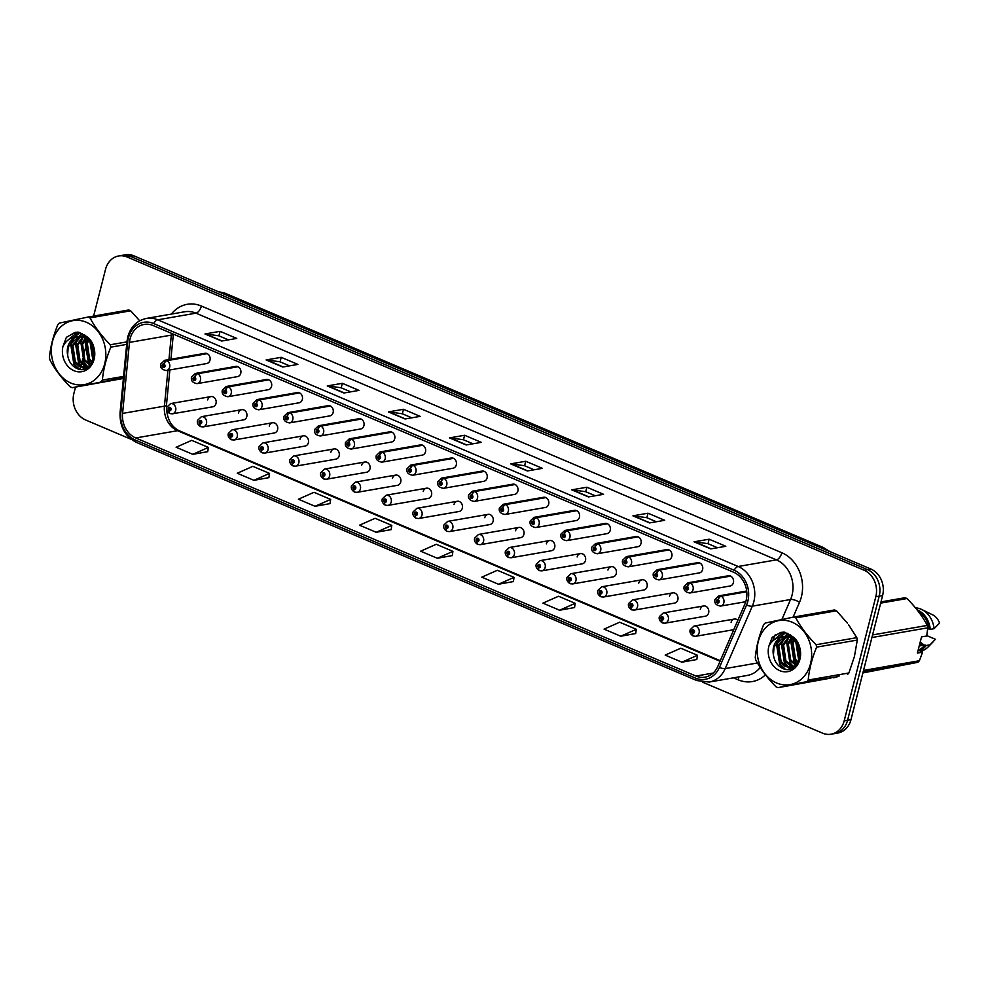 <?xml version="1.0" encoding="UTF-8"?>
<svg xmlns="http://www.w3.org/2000/svg" width="989" height="989" viewBox="0 0 989 989"><rect width="100%" height="100%" fill="white"/><g stroke="black" fill="none" stroke-linecap="round" stroke-linejoin="round"><path stroke-width="1.48" d="M241.749 409.681L201.41 416.69A5.192 4.315 80.1 0 1 206.466 423.564A5.192 4.315 80.1 0 1 203.178 426.902L243.517 419.892A5.192 4.315 -99.9 0 0 246.805 416.554A5.192 4.315 -99.9 0 0 241.749 409.681A5.192 4.315 -99.9 0 0 238.46 413.019M272.531 422.76L232.192 429.77A5.192 4.315 80.1 0 1 237.249 436.656A5.192 4.315 80.1 0 1 233.973 439.994L274.312 432.984A5.192 4.315 -99.9 0 0 277.588 429.646A5.192 4.315 -99.9 0 0 272.531 422.76A5.192 4.315 -99.9 0 0 269.255 426.098M303.326 435.852L262.987 442.862A5.192 4.315 80.1 0 1 268.044 449.735A5.192 4.315 80.1 0 1 264.755 453.073L305.107 446.064A5.192 4.315 -99.9 0 0 308.383 442.726A5.192 4.315 -99.9 0 0 303.326 435.852A5.192 4.315 -99.9 0 0 300.05 439.19M334.109 448.932L293.77 455.941A5.192 4.315 80.1 0 1 298.826 462.827A5.192 4.315 80.1 0 1 295.55 466.165L335.889 459.156A5.192 4.315 -99.9 0 0 339.165 455.818A5.192 4.315 -99.9 0 0 334.109 448.932A5.192 4.315 -99.9 0 0 330.833 452.27M364.904 462.024L324.565 469.033A5.192 4.315 80.1 0 1 329.621 475.907A5.192 4.315 80.1 0 1 326.333 479.245L366.684 472.235A5.192 4.315 -99.9 0 0 369.96 468.897A5.192 4.315 -99.9 0 0 364.904 462.024A5.192 4.315 -99.9 0 0 361.628 465.362M395.699 475.103L355.348 482.113A5.192 4.315 80.1 0 1 360.404 488.999A5.192 4.315 80.1 0 1 357.128 492.337L397.467 485.327A5.192 4.315 -99.9 0 0 400.755 481.989A5.192 4.315 -99.9 0 0 395.699 475.103A5.192 4.315 -99.9 0 0 392.41 478.441M426.482 488.195L386.143 495.205A5.192 4.315 80.1 0 1 391.199 502.078A5.192 4.315 80.1 0 1 387.911 505.416L428.262 498.407A5.192 4.315 -99.9 0 0 431.538 495.069A5.192 4.315 -99.9 0 0 426.482 488.195A5.192 4.315 -99.9 0 0 423.205 491.533M457.277 501.275L416.925 508.284A5.192 4.315 80.1 0 1 421.982 515.17A5.192 4.315 80.1 0 1 418.706 518.508L459.044 511.498A5.192 4.315 -99.9 0 0 462.333 508.161A5.192 4.315 -99.9 0 0 457.277 501.275A5.192 4.315 -99.9 0 0 453.988 504.613M488.059 514.367L447.72 521.376A5.192 4.315 80.1 0 1 452.777 528.25A5.192 4.315 80.1 0 1 449.501 531.587L489.839 524.578A5.192 4.315 -99.9 0 0 493.115 521.24A5.192 4.315 -99.9 0 0 488.059 514.367A5.192 4.315 -99.9 0 0 484.783 517.704M518.854 527.446L478.503 534.456A5.192 4.315 80.1 0 1 483.559 541.342A5.192 4.315 80.1 0 1 480.283 544.679L520.622 537.67A5.192 4.315 -99.9 0 0 523.91 534.332A5.192 4.315 -99.9 0 0 518.854 527.446A5.192 4.315 -99.9 0 0 515.566 530.784M549.637 540.538L509.298 547.535A5.192 4.315 80.1 0 1 514.354 554.421A5.192 4.315 80.1 0 1 511.078 557.759L551.417 550.749A5.192 4.315 -99.9 0 0 554.693 547.412A5.192 4.315 -99.9 0 0 549.637 540.538A5.192 4.315 -99.9 0 0 546.361 543.876M580.432 553.617L540.093 560.627A5.192 4.315 80.1 0 1 545.137 567.513A5.192 4.315 80.1 0 1 541.861 570.851L582.2 563.841A5.192 4.315 -99.9 0 0 585.488 560.503A5.192 4.315 -99.9 0 0 580.432 553.617A5.192 4.315 -99.9 0 0 577.143 556.955M611.214 566.697L570.876 573.707A5.192 4.315 80.1 0 1 575.932 580.592A5.192 4.315 80.1 0 1 572.656 583.93L612.995 576.921A5.192 4.315 -99.9 0 0 616.271 573.583A5.192 4.315 -99.9 0 0 611.214 566.697A5.192 4.315 -99.9 0 0 607.938 570.047M642.009 579.789L601.671 586.798A5.192 4.315 80.1 0 1 606.727 593.684A5.192 4.315 80.1 0 1 603.438 597.022L643.777 590.013A5.192 4.315 -99.9 0 0 647.066 586.675A5.192 4.315 -99.9 0 0 642.009 579.789A5.192 4.315 -99.9 0 0 638.733 583.127M672.792 592.868L632.453 599.878A5.192 4.315 80.1 0 1 637.509 606.764A5.192 4.315 80.1 0 1 634.233 610.102L674.572 603.092A5.192 4.315 -99.9 0 0 677.848 599.754A5.192 4.315 -99.9 0 0 672.792 592.868A5.192 4.315 -99.9 0 0 669.516 596.206M703.587 605.96L663.248 612.97A5.192 4.315 80.1 0 1 668.304 619.843A5.192 4.315 80.1 0 1 665.016 623.181L705.367 616.184A5.192 4.315 -99.9 0 0 708.643 612.846A5.192 4.315 -99.9 0 0 703.587 605.96A5.192 4.315 -99.9 0 0 700.311 609.298M210.954 396.589L170.615 403.599A5.192 4.315 80.1 0 1 175.671 410.484A5.192 4.315 80.1 0 1 172.395 413.822L212.734 406.813A5.192 4.315 -99.9 0 0 216.01 403.475A5.192 4.315 -99.9 0 0 210.954 396.589A5.192 4.315 -99.9 0 0 207.678 399.927M194.845 377.266A3.462 1.644 -64.3 0 1 197.676 373.755A5.192 4.315 80.1 0 1 200.433 380.295A5.192 4.315 80.1 0 1 197.145 383.633L237.484 376.624A5.192 4.315 -99.9 0 0 240.772 373.286A5.192 4.315 -99.9 0 0 235.716 366.412L195.377 373.422A5.192 4.315 80.1 0 1 197.318 373.607A3.462 1.718 110.3 0 0 194.722 377.217A1.731 1.434 -99.9 0 0 193.968 380.468A1.731 1.434 -99.9 0 0 194.845 377.266L194.487 379.529L193.819 378.614L194.722 377.217M225.64 390.346A3.462 1.644 -64.3 0 1 228.471 386.847A5.192 4.315 80.1 0 1 231.216 393.387A5.192 4.315 80.1 0 1 227.94 396.725L268.279 389.715A5.192 4.315 -99.9 0 0 271.555 386.378A5.192 4.315 -99.9 0 0 266.498 379.492L226.16 386.501A5.192 4.315 80.1 0 1 228.1 386.687A3.462 1.718 110.3 0 0 225.517 390.296A1.731 1.434 -99.9 0 0 224.75 393.56A1.731 1.434 -99.9 0 0 225.64 390.346L225.282 392.621L224.602 391.706L225.517 390.296M256.423 403.438A3.462 1.644 -64.3 0 1 259.254 399.927A5.192 4.315 80.1 0 1 262.011 406.467A5.192 4.315 80.1 0 1 258.722 409.805L299.074 402.795A5.192 4.315 -99.9 0 0 302.35 399.457A5.192 4.315 -99.9 0 0 297.293 392.584L256.955 399.593A5.192 4.315 80.1 0 1 258.895 399.779A3.462 1.718 110.3 0 0 256.299 403.388A1.731 1.434 -99.9 0 0 255.545 406.64A1.731 1.434 -99.9 0 0 256.423 403.438L256.077 405.7L255.397 404.785L256.299 403.388M287.218 416.517A3.462 1.644 -64.3 0 1 290.049 413.019A5.192 4.315 80.1 0 1 292.793 419.559A5.192 4.315 80.1 0 1 289.517 422.896L329.856 415.887A5.192 4.315 -99.9 0 0 333.132 412.549A5.192 4.315 -99.9 0 0 328.076 405.663L287.737 412.673A5.192 4.315 80.1 0 1 289.678 412.858A3.462 1.718 110.3 0 0 287.094 416.468A1.731 1.434 -99.9 0 0 286.328 419.732A1.731 1.434 -99.9 0 0 287.218 416.517L286.859 418.792L286.192 417.877L287.094 416.468M318.001 429.609A3.462 1.644 -64.3 0 1 320.832 426.098A5.192 4.315 80.1 0 1 323.588 432.638A5.192 4.315 80.1 0 1 320.3 435.976L360.651 428.966A5.192 4.315 -99.9 0 0 363.927 425.629A5.192 4.315 -99.9 0 0 358.871 418.755L318.532 425.752A5.192 4.315 80.1 0 1 320.473 425.95A3.462 1.718 110.3 0 0 317.877 429.56A1.731 1.434 -99.9 0 0 317.123 432.811A1.731 1.434 -99.9 0 0 318.001 429.609L317.654 431.872L316.974 430.957L317.877 429.56M348.796 442.689A3.462 1.644 -64.3 0 1 351.627 439.19A5.192 4.315 80.1 0 1 354.371 445.73A5.192 4.315 80.1 0 1 351.095 449.068L391.434 442.058A5.192 4.315 -99.9 0 0 394.722 438.72A5.192 4.315 -99.9 0 0 389.666 431.834L349.315 438.844A5.192 4.315 80.1 0 1 351.256 439.029A3.462 1.718 110.3 0 0 348.672 442.639A1.731 1.434 -99.9 0 0 347.905 445.903A1.731 1.434 -99.9 0 0 348.796 442.689L348.437 444.963L347.769 444.049L348.672 442.639M379.578 455.781A3.462 1.644 -64.3 0 1 382.409 452.27A5.192 4.315 80.1 0 1 385.166 458.809A5.192 4.315 80.1 0 1 381.878 462.147L422.229 455.138A5.192 4.315 -99.9 0 0 425.505 451.8A5.192 4.315 -99.9 0 0 420.449 444.914L380.11 451.924A5.192 4.315 80.1 0 1 382.051 452.121A3.462 1.718 110.3 0 0 379.467 455.731A1.731 1.434 -99.9 0 0 378.7 458.983A1.731 1.434 -99.9 0 0 379.578 455.781L379.232 458.043L378.552 457.128L379.467 455.731M410.373 468.86A3.462 1.644 -64.3 0 1 413.204 465.362A5.192 4.315 80.1 0 1 415.949 471.901A5.192 4.315 80.1 0 1 412.673 475.239L453.011 468.23A5.192 4.315 -99.9 0 0 456.3 464.892A5.192 4.315 -99.9 0 0 451.244 458.006L410.892 465.015A5.192 4.315 80.1 0 1 412.833 465.201A3.462 1.718 110.3 0 0 410.25 468.811A1.731 1.434 -99.9 0 0 409.483 472.062A1.731 1.434 -99.9 0 0 410.373 468.86L410.015 471.135L409.347 470.22L410.25 468.811M441.156 481.952A3.462 1.644 -64.3 0 1 443.987 478.441A5.192 4.315 80.1 0 1 446.744 484.981A5.192 4.315 80.1 0 1 443.468 488.319L483.806 481.309A5.192 4.315 -99.9 0 0 487.083 477.971A5.192 4.315 -99.9 0 0 482.026 471.085L441.687 478.095A5.192 4.315 80.1 0 1 443.628 478.293A3.462 1.718 110.3 0 0 441.045 481.89A1.731 1.434 -99.9 0 0 440.278 485.154A1.731 1.434 -99.9 0 0 441.156 481.952L440.81 484.214L440.13 483.3L441.045 481.89M471.951 495.032A3.462 1.644 -64.3 0 1 474.782 491.533A5.192 4.315 80.1 0 1 477.526 498.06A5.192 4.315 80.1 0 1 474.25 501.411L514.589 494.401A5.192 4.315 -99.9 0 0 517.877 491.063A5.192 4.315 -99.9 0 0 512.821 484.177L472.47 491.187A5.192 4.315 80.1 0 1 474.411 491.372A3.462 1.718 110.3 0 0 471.827 494.982A1.731 1.434 -99.9 0 0 471.061 498.233A1.731 1.434 -99.9 0 0 471.951 495.032L471.592 497.306L470.925 496.391L471.827 494.982M502.733 508.123A3.462 1.644 -64.3 0 1 505.564 504.613A5.192 4.315 80.1 0 1 508.321 511.152A5.192 4.315 80.1 0 1 505.045 514.49L545.384 507.481A5.192 4.315 -99.9 0 0 548.66 504.143A5.192 4.315 -99.9 0 0 543.604 497.257L503.265 504.266A5.192 4.315 80.1 0 1 505.206 504.452A3.462 1.718 110.3 0 0 502.622 508.062A1.731 1.434 -99.9 0 0 501.856 511.325A1.731 1.434 -99.9 0 0 502.733 508.123L502.387 510.386L501.707 509.471L502.622 508.062M533.528 521.203A3.462 1.644 -64.3 0 1 536.359 517.692A5.192 4.315 80.1 0 1 539.104 524.232A5.192 4.315 80.1 0 1 535.828 527.57L576.167 520.573A5.192 4.315 -99.9 0 0 579.455 517.235A5.192 4.315 -99.9 0 0 574.399 510.349L534.06 517.358A5.192 4.315 80.1 0 1 536.001 517.544A3.462 1.718 110.3 0 0 533.405 521.154A1.731 1.434 -99.9 0 0 532.651 524.405A1.731 1.434 -99.9 0 0 533.528 521.203L533.17 523.478L532.502 522.563L533.405 521.154M564.323 534.295A3.462 1.644 -64.3 0 1 567.142 530.784A5.192 4.315 80.1 0 1 569.899 537.324A5.192 4.315 80.1 0 1 566.623 540.662L606.962 533.652A5.192 4.315 -99.9 0 0 610.238 530.314A5.192 4.315 -99.9 0 0 605.181 523.428L564.843 530.438A5.192 4.315 80.1 0 1 566.784 530.623A3.462 1.718 110.3 0 0 564.2 534.233A1.731 1.434 -99.9 0 0 563.433 537.497A1.731 1.434 -99.9 0 0 564.323 534.295L563.965 536.557L563.285 535.642L564.2 534.233M595.106 547.374A3.462 1.644 -64.3 0 1 597.937 543.863A5.192 4.315 80.1 0 1 600.694 550.403A5.192 4.315 80.1 0 1 597.405 553.741L637.757 546.732A5.192 4.315 -99.9 0 0 641.033 543.394A5.192 4.315 -99.9 0 0 635.976 536.52L595.638 543.53A5.192 4.315 80.1 0 1 597.579 543.715A3.462 1.718 110.3 0 0 594.982 547.325A1.731 1.434 -99.9 0 0 594.228 550.576A1.731 1.434 -99.9 0 0 595.106 547.374L594.748 549.649L594.08 548.722L594.982 547.325M625.901 560.454A3.462 1.644 -64.3 0 1 628.732 556.955A5.192 4.315 80.1 0 1 631.477 563.495A5.192 4.315 80.1 0 1 628.2 566.833L668.539 559.823A5.192 4.315 -99.9 0 0 671.815 556.486A5.192 4.315 -99.9 0 0 666.759 549.6L626.42 556.609A5.192 4.315 80.1 0 1 628.361 556.795A3.462 1.718 110.3 0 0 625.777 560.404A1.731 1.434 -99.9 0 0 625.011 563.668A1.731 1.434 -99.9 0 0 625.901 560.454L625.543 562.729L624.875 561.814L625.777 560.404M656.684 573.546A3.462 1.644 -64.3 0 1 659.515 570.035A5.192 4.315 80.1 0 1 662.271 576.575A5.192 4.315 80.1 0 1 658.983 579.913L699.334 572.903A5.192 4.315 -99.9 0 0 702.61 569.565A5.192 4.315 -99.9 0 0 697.554 562.692L657.215 569.701A5.192 4.315 80.1 0 1 659.156 569.887A3.462 1.718 110.3 0 0 656.56 573.496A1.731 1.434 -99.9 0 0 655.806 576.748A1.731 1.434 -99.9 0 0 656.684 573.546L656.337 575.821L655.658 574.893L656.56 573.496M687.479 586.625A3.462 1.644 -64.3 0 1 690.31 583.127A5.192 4.315 80.1 0 1 693.054 589.667A5.192 4.315 80.1 0 1 689.778 593.004L730.117 585.995A5.192 4.315 -99.9 0 0 733.393 582.657A5.192 4.315 -99.9 0 0 728.349 575.771L687.998 582.781A5.192 4.315 80.1 0 1 689.939 582.966A3.462 1.718 110.3 0 0 687.355 586.576A1.731 1.434 -99.9 0 0 686.589 589.84A1.731 1.434 -99.9 0 0 687.479 586.625L687.12 588.9L686.453 587.985L687.355 586.576M164.063 364.175A3.462 1.644 -64.3 0 1 166.881 360.676A5.192 4.315 80.1 0 1 169.638 367.216A5.192 4.315 80.1 0 1 166.362 370.554L206.701 363.544A5.192 4.315 -99.9 0 0 209.977 360.206A5.192 4.315 -99.9 0 0 204.921 353.32L164.582 360.33A5.192 4.315 80.1 0 1 166.523 360.515A3.462 1.718 110.3 0 0 163.939 364.125A1.731 1.434 -99.9 0 0 163.173 367.389A1.731 1.434 -99.9 0 0 164.063 364.175L163.704 366.449L163.024 365.534L163.939 364.125M737.868 620.227A5.192 4.315 -99.9 0 0 734.382 619.04A5.192 4.315 -99.9 0 0 731.094 622.378M833.455 677.774A33.193 27.643 -99.9 0 0 839.241 675.969A33.193 27.643 -99.9 0 1 833.455 677.774M130.115 338.683A22.129 18.432 80.1 0 1 144.11 324.441A22.129 18.432 80.1 0 1 153.171 325.554L733.615 572.235A22.129 18.432 80.1 0 1 744.94 603.958L717.816 666.401A22.129 18.432 80.1 0 1 705.009 677.156A22.129 18.432 80.1 0 1 695.947 676.056L135.728 437.966A22.129 18.432 80.1 0 1 122.574 413.414L129.472 342.392A22.129 18.432 80.1 0 1 130.115 338.683M128.385 337.954A24.28 20.213 -99.9 0 0 127.68 342.021L120.782 413.043A24.28 20.213 -99.9 0 0 135.221 439.969L695.428 678.058A24.28 20.213 -99.9 0 0 719.423 667.464L746.547 605.033A24.28 20.213 -99.9 0 0 734.122 570.233L153.691 323.539A24.28 20.213 -99.9 0 0 128.385 337.954M702.549 682.15L822.564 733.158A20.744 17.283 -99.9 0 0 831.057 734.209L837.844 733.022A20.744 17.283 -99.9 0 0 850.973 719.671L882.608 595.526L879.221 596.107A20.744 17.283 -99.9 0 0 867.489 569.627L130.548 256.423A20.744 17.283 -99.9 0 0 122.055 255.385A20.744 17.283 -99.9 0 1 130.548 256.423L867.489 569.627A20.744 17.283 -99.9 0 1 879.221 596.107L847.573 720.264L879.221 596.107L875.821 596.701A20.744 17.283 -99.9 0 0 864.102 570.22L127.148 257.016A20.744 17.283 -99.9 0 0 118.655 255.978A20.744 17.283 -99.9 0 0 105.539 269.329L93.621 316.084M834.456 733.615A20.744 17.283 -99.9 0 0 847.573 720.264A20.744 17.283 -99.9 0 1 834.456 733.615M710.745 548.907L725.827 546.287L709.15 539.203L694.068 541.824L710.745 548.907M717.495 547.733L707.939 543.666L694.575 541.811A5.526 2.695 113 0 0 694.068 541.824M708 543.703L709.15 539.203M649.612 522.921L664.695 520.301L648.018 513.217L632.935 515.838L649.612 522.921M656.362 521.747L646.806 517.692L633.442 515.825A5.526 2.695 113 0 0 632.935 515.838M646.868 517.717L648.018 513.217M588.48 496.935L603.562 494.315L586.885 487.231L571.803 489.852L588.48 496.935M595.23 495.761L585.673 491.706L572.31 489.839A5.526 2.695 113 0 0 571.803 489.852M585.735 491.731L586.885 487.231M527.347 470.962L542.417 468.341L525.752 461.257L510.67 463.878L527.347 470.962M534.097 469.787L524.541 465.72L511.177 463.866A5.526 2.695 113 0 0 510.67 463.878M524.603 465.757L525.752 461.257M221.672 341.044L236.754 338.423L220.077 331.34L204.995 333.961L221.672 341.044M228.422 339.87L218.866 335.815L205.502 333.948A5.526 2.695 113 0 0 204.995 333.961M218.928 335.84L220.077 331.34M282.805 367.03L297.887 364.409L281.21 357.326L266.128 359.947L282.805 367.03M289.554 365.856L279.998 361.801L266.634 359.934A5.526 2.695 113 0 0 266.128 359.947M280.072 361.826L281.21 357.326M343.937 393.016L359.019 390.395L342.342 383.312L327.272 385.933L343.937 393.016M350.687 391.842L341.131 387.775L327.767 385.92A5.526 2.695 113 0 0 327.272 385.933M341.205 387.812L342.342 383.312M405.07 418.99L420.152 416.369L403.487 409.285L388.405 411.906L405.07 418.99M411.832 417.815L402.263 413.761L388.9 411.894A5.526 2.695 113 0 0 388.405 411.906M402.338 413.785L403.487 409.285M466.202 444.976L481.284 442.355L464.62 435.271L449.538 437.892L466.202 444.976M472.965 443.801L463.408 439.746L450.044 437.88A5.526 2.695 113 0 0 449.538 437.892M463.47 439.771L464.62 435.271M87.749 339.103L87.304 340.871M85.388 348.363L83.2 356.942M82.755 358.71L81.704 362.815M81.432 363.89L80.789 366.412M80.628 367.043L80.047 369.33M75.51 387.107L73.891 393.474A20.744 17.283 -99.9 0 0 85.623 419.966L131.314 439.388M831.057 734.209A20.744 17.283 -99.9 0 0 844.186 720.845L875.821 596.701M559.601 610.225L575.19 603.327L558.525 596.243L542.924 603.142L559.601 610.225L574.547 607.555M620.733 636.211L636.335 629.313L619.658 622.229L604.056 629.128L620.733 636.211L635.68 633.529M681.866 662.185L697.468 655.299L680.791 648.215L665.189 655.101L681.866 662.185L696.812 659.515M376.191 532.28L391.792 525.382L375.115 518.298L359.526 525.196L376.191 532.28L391.137 529.61M315.058 506.294L330.66 499.408L313.983 492.324L298.394 499.21L315.058 506.294L330.005 503.624M253.926 480.32L269.527 473.422L252.85 466.338L237.261 473.237L253.926 480.32L268.872 477.638M192.793 454.334L208.395 447.436L191.718 440.352L176.116 447.251L192.793 454.334L207.739 451.664M498.468 584.239L514.057 577.353L497.393 570.27L481.791 577.156L498.468 584.239L513.415 581.569M437.336 558.266L452.925 551.368L436.26 544.284L420.659 551.182L437.336 558.266L452.27 555.583M452.925 551.368L452.257 555.67M391.792 525.382L391.125 529.684M330.66 499.408L329.992 503.71M269.527 473.422L268.86 477.724M208.395 447.436L207.727 451.738M514.057 577.353L513.39 581.656M575.19 603.327L574.535 607.629M636.335 629.313L635.667 633.615M697.468 655.299L696.8 659.601M882.608 595.526A20.744 17.283 -99.9 0 0 870.889 569.034L133.935 255.842A20.744 17.283 -99.9 0 0 125.442 254.791L118.655 255.978M206.862 353.506L166.523 360.515M207.233 353.666L166.881 360.676M170.454 413.637A3.462 1.718 -69.7 0 1 169.96 413.6A3.462 1.718 -69.7 0 1 169.267 410.682A1.731 1.434 -99.9 0 0 170.034 407.419A1.731 1.434 -99.9 0 0 169.144 410.633L169.502 408.358L170.17 409.273L169.267 410.682M169.144 410.633A3.462 1.644 115.7 0 0 169.527 413.414A3.462 1.644 115.7 0 0 169.749 413.489M237.657 366.598L197.318 373.607M238.015 366.746L197.676 373.755M268.439 379.677L228.1 386.687M268.81 379.838L228.471 386.847M299.234 392.769L258.895 399.779M299.593 392.917L259.254 399.927M330.017 405.849L289.678 412.858M330.388 406.009L290.049 413.019M201.237 426.716A3.462 1.718 -69.7 0 1 200.742 426.679A3.462 1.718 -69.7 0 1 200.05 423.762A1.731 1.434 -99.9 0 0 200.816 420.51A1.731 1.434 -99.9 0 0 199.939 423.712L200.285 421.438L200.965 422.365L200.05 423.762M199.939 423.712A3.462 1.644 115.7 0 0 200.322 426.506A3.462 1.644 115.7 0 0 200.532 426.568M232.032 439.808A3.462 1.718 -69.7 0 1 231.537 439.771A3.462 1.718 -69.7 0 1 230.845 436.854A1.731 1.434 -99.9 0 0 231.611 433.59A1.731 1.434 -99.9 0 0 230.721 436.804L231.08 434.53L231.747 435.444L230.845 436.854M230.721 436.804A3.462 1.644 115.7 0 0 231.105 439.586A3.462 1.644 115.7 0 0 231.327 439.648M262.814 452.888A3.462 1.718 -69.7 0 1 262.32 452.851A3.462 1.718 -69.7 0 1 261.64 449.933A1.731 1.434 -99.9 0 0 262.394 446.682A1.731 1.434 -99.9 0 0 261.516 449.884L261.862 447.609L262.542 448.536L261.64 449.933M261.516 449.884A3.462 1.644 115.7 0 0 261.9 452.665A3.462 1.644 115.7 0 0 262.11 452.739M70.837 383.027A32.501 27.074 -99.9 0 0 104.71 363.742A32.501 27.074 -99.9 0 0 86.34 322.241A32.501 27.074 -99.9 0 0 52.466 341.539A32.501 27.074 -99.9 0 0 70.837 383.027M139.684 320.795L130.684 310.818L89.987 317.889A37.347 31.104 -99.9 0 0 89.01 317.457A37.347 31.104 -99.9 0 0 88.021 317.049L59.328 323.094A37.347 31.104 -99.9 0 0 57.844 324.664C53.208 335.976 50.414 346.954 49.45 357.585A37.347 31.104 -99.9 0 0 49.932 359.984C54.902 369.293 61.664 378.243 70.231 386.847A37.347 31.104 -99.9 0 0 71.208 387.292A37.347 31.104 -99.9 0 0 72.197 387.688L123.378 378.453M123.452 377.724L72.197 387.688M100.903 381.643A37.347 31.104 -99.9 0 0 102.386 380.073L123.588 376.401M126.691 344.395L110.78 347.164C106.144 358.475 103.35 369.453 102.386 380.073M110.78 347.164A37.347 31.104 -99.9 0 0 110.298 344.765L126.938 341.873M89.987 317.889C94.907 327.124 101.682 336.087 110.298 344.765M130.684 310.818A37.347 31.104 -99.9 0 0 129.707 310.385A37.347 31.104 -99.9 0 0 128.718 309.99L88.021 317.049M91.124 342.318L93.683 359.143M91.94 343.43L94.054 357.734M88.157 339.4L86.154 343.715L88.454 359.353L92.002 363M88.874 339.969L87.353 343.504L89.653 359.143L92.447 362.209M86.711 336.643L85.932 337.274M85.4 337.756L81.37 344.543L83.657 360.181L90.209 365.374M86.08 338.09L82.569 344.333L84.856 359.984L90.667 364.892M85.054 335.716L83.348 336.532M82.779 336.866L76.586 345.384L78.873 361.022L84.325 365.769L87.897 366.734M85.388 335.518L82.606 335.889L85.66 335.753L83.978 336.656M83.435 337.039L77.785 345.173L80.072 360.812L85.524 365.559L88.54 366.462M82.606 335.889L80.838 336.334M80.257 336.544L71.789 346.212L74.088 361.85L79.528 366.598L85.635 367.463L90.37 365.25M83.212 335.803L81.457 336.334M80.888 336.581L72.988 346.002L75.288 361.64L80.727 366.387L86.228 367.339M92.781 344.802L90.926 342.058L84.671 337.447L77.352 336.816A15.812 13.166 -99.9 0 0 67.635 355.088C68.587 361.121 71.381 365.448 76.017 368.032C92.076 376.994 102.287 346.706 86.352 336.359L78.675 332.217L75.065 332.378L66.362 337.336L62.962 346.434A19.323 16.096 -99.9 0 0 73.99 370.702A19.323 16.096 -99.9 0 0 93.547 361.109A19.323 16.096 -99.9 0 0 86.352 336.359M89.331 339.178L85.87 337.249L77.352 336.816C70.887 337.138 66.09 340.34 62.962 346.434M78.428 336.631L68.204 346.83L67.635 355.088M85.635 367.463L88.923 366.635M90.246 341.292L93.25 360.416M86.76 338.473L85.635 341.514L88.849 361.826L91.037 364.434M84.671 334.962L84.152 335.63M84.077 335.728L83.62 336.371M83.002 337.348L80.838 342.355L84.065 362.654L87.242 366.19M82.186 333.454L79.367 336.458M79.293 336.557L78.836 337.212M78.205 338.189L76.054 343.183L79.268 363.482L82.458 367.03M83.113 367.562L84.967 368.848M79.886 332.539L74.756 337.064M73.421 339.017L71.27 344.011L74.484 364.311L79.479 369.243M77.674 332.168L68.871 339.474M75.3 332.341L66.362 337.336M93.671 347.374L94.511 353.098M89.814 340.834L93.003 361.034M86.327 338.226L85.029 341.625L88.256 361.925L90.728 364.817M81.889 333.305L78.774 336.557M78.737 336.606L77.97 337.719M77.167 339.091L75.461 343.282L78.675 363.581L81.321 366.647M82.235 367.451L84.461 369.008M79.615 332.452L74.138 337.187M72.37 339.919L70.664 344.123L73.891 364.422L78.341 368.971M77.377 332.168L67.907 340.167M776.662 683.003A32.501 27.074 -99.9 0 0 810.535 663.706A32.501 27.074 -99.9 0 0 792.152 622.217A32.501 27.074 -99.9 0 0 758.291 641.502A32.501 27.074 -99.9 0 0 776.662 683.003M847.338 623.07L836.496 610.794L795.811 617.865A37.347 31.104 -99.9 0 0 794.835 617.42A37.347 31.104 -99.9 0 0 793.846 617.025L765.152 623.07A37.347 31.104 -99.9 0 0 763.656 624.64C759.033 635.952 756.239 646.93 755.275 657.549A37.347 31.104 -99.9 0 0 755.744 659.947C760.714 669.269 767.489 678.219 776.056 686.823A37.347 31.104 -99.9 0 0 777.033 687.256A37.347 31.104 -99.9 0 0 778.022 687.664L830.871 678.083M837.547 676.674L806.715 681.619L778.022 687.664M806.715 681.619A37.347 31.104 -99.9 0 0 808.211 680.049L848.896 672.977L854.348 656.77M854.496 656.202L857.29 640.068L816.593 647.14C811.969 658.451 809.175 669.429 808.211 680.049M816.593 647.14A37.347 31.104 -99.9 0 0 816.123 644.729L856.808 637.67L848.475 624.566M795.811 617.865C800.731 627.1 807.494 636.063 816.123 644.729M836.496 610.794A37.347 31.104 -99.9 0 0 835.52 610.361A37.347 31.104 -99.9 0 0 834.531 609.953L793.846 617.025M857.29 640.068A37.347 31.104 -99.9 0 0 856.808 637.67M847.412 674.547A37.347 31.104 -99.9 0 0 848.896 672.977M796.949 642.294L799.508 659.107M797.752 643.394L799.866 657.697M793.982 639.376L791.979 643.691L794.266 659.329L797.826 662.976M794.699 639.945L793.178 643.48L795.465 659.119L798.259 662.185M792.535 636.607L791.756 637.237M791.225 637.732L787.195 644.519L789.482 660.158L796.021 665.35M791.905 638.066L788.394 644.309L790.681 659.947L796.491 664.855M790.866 635.692L789.16 636.508M788.604 636.842L782.398 645.347L784.697 660.986L790.137 665.745L793.796 666.71M791.2 635.482L788.431 635.865L791.484 635.717L789.803 636.632M789.247 637.003L783.597 645.137L785.896 660.788L791.336 665.535L794.365 666.438M788.431 635.865L786.663 636.31M786.082 636.52L777.614 646.188L779.901 661.826L785.353 666.574L791.447 667.427L796.182 665.214M789.037 635.779L787.281 636.31M786.7 636.557L778.813 645.978L781.1 661.616L786.552 666.363L792.041 667.303M798.605 644.779L796.738 642.034L790.495 637.423L783.164 636.792A15.812 13.166 -99.9 0 0 773.447 655.064C774.399 661.097 777.193 665.412 781.829 668.008C797.9 676.971 808.1 646.67 792.177 636.335L784.5 632.181L780.89 632.354L772.186 637.312L768.787 646.398A19.323 16.096 -99.9 0 0 779.802 670.678A19.323 16.096 -99.9 0 0 799.372 661.072A19.323 16.096 -99.9 0 0 792.177 636.335M795.156 639.154L791.695 637.213L783.164 636.792C776.699 637.101 771.902 640.316 768.787 646.398M784.24 636.607L774.028 646.806L773.447 655.064M791.447 667.427L794.748 666.611M796.071 641.268L799.075 660.392M792.585 638.437L791.447 641.49L794.674 661.789L796.862 664.398M790.495 634.938L789.976 635.606M789.902 635.704L789.445 636.347M788.814 637.324L786.663 642.318L789.877 662.618L793.067 666.166M788.01 633.43L785.192 636.434M785.118 636.533L784.66 637.176M784.03 638.152L781.879 643.159L785.093 663.458L788.282 666.994M788.925 667.538L790.792 668.824M785.711 632.503L780.568 637.04M779.245 638.993L777.082 643.987L780.309 664.287L785.303 669.207M783.498 632.144L774.684 639.438M781.125 632.317L772.186 637.312M799.495 647.35L800.324 653.074M795.626 640.81L798.815 661.011M792.152 638.189L790.854 641.589L794.068 661.901L796.553 664.793M787.714 633.281L783.783 637.695M782.979 639.055L781.273 643.258L784.5 663.557L787.145 666.623M788.06 667.427L790.285 668.984M785.439 632.428L779.962 637.163M778.195 639.895L776.489 644.086L779.703 664.385L784.166 668.947M783.189 632.144L773.732 640.143M918.188 650.02L922.576 652.184L917.409 653.074L921.525 636.916L926.693 636.014L927.793 627.817A37.347 31.104 -99.9 0 0 927.311 625.419C922.391 616.184 915.629 607.221 907 598.543A37.347 31.104 -99.9 0 0 905.034 597.715L880.989 601.893M927.657 629.066L929.067 628.831A20.744 17.283 -99.9 0 0 918.818 612.092M929.067 628.831L930.278 629.35A22.129 18.432 -99.9 0 0 916.976 609.719M930.278 629.35L934.049 628.695A22.129 18.432 -99.9 0 0 921.748 609.508A22.129 18.432 -99.9 0 0 915.431 607.815M934.049 628.695L939.55 623.132A13.834 11.522 -99.9 0 0 932.639 614.837L921.748 609.508M919.782 643.74L921.254 642.825L924.01 644.964L919.708 644.037M921.254 642.825L919.77 644.049M907 598.543L880.68 603.117M872.57 634.926L927.311 625.419M927.793 627.817L871.902 637.522M863.521 670.443L919.399 660.739L922.576 652.184M862.89 672.916L917.916 662.296L863.162 671.803M917.916 662.296A37.347 31.104 -99.9 0 0 919.399 660.739M918.311 650.082A20.744 17.283 -99.9 0 0 924.938 644.989L919.214 645.99M920.03 650.799A22.129 18.432 -99.9 0 0 926.161 645.508L924.938 644.989M921.043 651.232A22.129 18.432 -99.9 0 0 928.226 646.855A22.129 18.432 -99.9 0 0 929.932 644.853L926.161 645.508M926.755 635.606L935.433 639.29L929.932 644.853M360.812 418.94L320.473 425.95M361.17 419.089L320.832 426.098M391.607 432.02L351.256 439.029M391.965 432.181L351.627 439.19M422.39 445.112L382.051 452.121M422.76 445.26L382.409 452.27M293.609 465.98A3.462 1.718 -69.7 0 1 293.115 465.943A3.462 1.718 -69.7 0 1 292.423 463.025A1.731 1.434 -99.9 0 0 293.189 459.761A1.731 1.434 -99.9 0 0 292.299 462.963L292.657 460.701L293.325 461.616L292.423 463.025M292.299 462.963A3.462 1.644 115.7 0 0 292.682 465.757A3.462 1.644 115.7 0 0 292.905 465.819M324.392 479.059A3.462 1.718 -69.7 0 1 323.898 479.022A3.462 1.718 -69.7 0 1 323.218 476.105A1.731 1.434 -99.9 0 0 323.972 472.853A1.731 1.434 -99.9 0 0 323.094 476.055L323.44 473.78L324.12 474.708L323.218 476.105M323.094 476.055A3.462 1.644 115.7 0 0 323.477 478.837A3.462 1.644 115.7 0 0 323.687 478.911M355.187 492.151A3.462 1.718 -69.7 0 1 354.692 492.102A3.462 1.718 -69.7 0 1 354 489.196A1.731 1.434 -99.9 0 0 354.767 485.933A1.731 1.434 -99.9 0 0 353.877 489.135L354.235 486.872L354.915 487.787L354 489.196M353.877 489.135A3.462 1.644 115.7 0 0 354.26 491.929A3.462 1.644 115.7 0 0 354.482 491.99M453.185 458.191L412.833 465.201M453.543 458.352L413.204 465.362M483.967 471.283L443.628 478.293M484.338 471.432L443.987 478.441M514.762 484.363L474.411 491.372M515.121 484.523L474.782 491.533M545.545 497.455L505.206 504.452M545.916 497.603L505.564 504.613M576.34 510.534L536.001 517.544M576.698 510.695L536.359 517.692M385.97 505.231A3.462 1.718 -69.7 0 1 385.475 505.194A3.462 1.718 -69.7 0 1 384.795 502.276A1.731 1.434 -99.9 0 0 385.549 499.025A1.731 1.434 -99.9 0 0 384.672 502.227L385.03 499.952L385.698 500.867L384.795 502.276M384.672 502.227A3.462 1.644 115.7 0 0 385.055 505.008A3.462 1.644 115.7 0 0 385.265 505.082M416.765 518.323A3.462 1.718 -69.7 0 1 416.27 518.273A3.462 1.718 -69.7 0 1 415.578 515.368A1.731 1.434 -99.9 0 0 416.344 512.104A1.731 1.434 -99.9 0 0 415.454 515.306L415.813 513.044L416.493 513.959L415.578 515.368M415.454 515.306A3.462 1.644 115.7 0 0 415.85 518.1A3.462 1.644 115.7 0 0 416.06 518.162M447.56 531.402A3.462 1.718 -69.7 0 1 447.053 531.365A3.462 1.718 -69.7 0 1 446.373 528.447A1.731 1.434 -99.9 0 0 447.139 525.196A1.731 1.434 -99.9 0 0 446.249 528.398L446.608 526.123L447.275 527.038L446.373 528.447M446.249 528.398A3.462 1.644 115.7 0 0 446.632 531.18A3.462 1.644 115.7 0 0 446.843 531.254M478.342 544.482A3.462 1.718 -69.7 0 1 477.848 544.444A3.462 1.718 -69.7 0 1 477.155 541.539A1.731 1.434 -99.9 0 0 477.922 538.276A1.731 1.434 -99.9 0 0 477.044 541.478L477.39 539.215L478.07 540.13L477.155 541.539M477.044 541.478A3.462 1.644 115.7 0 0 477.427 544.271A3.462 1.644 115.7 0 0 477.638 544.333M509.137 557.573A3.462 1.718 -69.7 0 1 508.63 557.536A3.462 1.718 -69.7 0 1 507.95 554.619A1.731 1.434 -99.9 0 0 508.717 551.368A1.731 1.434 -99.9 0 0 507.827 554.569L508.185 552.295L508.853 553.21L507.95 554.619M507.827 554.569A3.462 1.644 115.7 0 0 508.21 557.351A3.462 1.644 115.7 0 0 508.42 557.425M607.122 523.626L566.784 530.623M607.493 523.774L567.142 530.784M637.917 536.706L597.579 543.715M638.276 536.854L597.937 543.863M668.7 549.785L628.361 556.795M669.071 549.946L628.732 556.955M699.495 562.877L659.156 569.887M699.853 563.025L659.515 570.035M730.29 575.957L689.939 582.966M730.648 576.117L690.31 583.127M746.744 591.533L720.734 596.058A3.462 1.718 110.3 0 0 718.138 599.668A1.731 1.434 -99.9 0 0 717.384 602.919A1.731 1.434 -99.9 0 0 718.261 599.717L717.915 601.992L717.235 601.065L718.138 599.668M718.261 599.717A3.462 1.644 -64.3 0 1 721.092 596.206A5.192 4.315 80.1 0 1 723.849 602.746A5.192 4.315 80.1 0 1 720.561 606.084C716.024 605.293 714.145 603.105 714.936 599.532L718.793 595.873A5.192 4.315 80.1 0 1 720.734 596.058M746.769 591.756L721.092 596.206M539.92 570.653A3.462 1.718 -69.7 0 1 539.425 570.616A3.462 1.718 -69.7 0 1 538.733 567.698A1.731 1.434 -99.9 0 0 539.5 564.447A1.731 1.434 -99.9 0 0 538.622 567.649L538.968 565.387L539.648 566.301L538.733 567.698M538.622 567.649A3.462 1.644 115.7 0 0 539.005 570.443A3.462 1.644 115.7 0 0 539.215 570.505M570.715 583.745A3.462 1.718 -69.7 0 1 570.22 583.708A3.462 1.718 -69.7 0 1 569.528 580.79A1.731 1.434 -99.9 0 0 570.294 577.527A1.731 1.434 -99.9 0 0 569.404 580.741L569.763 578.466L570.43 579.381L569.528 580.79M569.404 580.741A3.462 1.644 115.7 0 0 569.788 583.522A3.462 1.644 115.7 0 0 570.01 583.597M601.497 596.824A3.462 1.718 -69.7 0 1 601.003 596.787A3.462 1.718 -69.7 0 1 600.323 593.87A1.731 1.434 -99.9 0 0 601.077 590.618A1.731 1.434 -99.9 0 0 600.199 593.82L600.546 591.558L601.225 592.473L600.323 593.87M600.199 593.82A3.462 1.644 115.7 0 0 600.583 596.614A3.462 1.644 115.7 0 0 600.793 596.676M632.292 609.916A3.462 1.718 -69.7 0 1 631.798 609.879A3.462 1.718 -69.7 0 1 631.106 606.962A1.731 1.434 -99.9 0 0 631.872 603.698A1.731 1.434 -99.9 0 0 630.982 606.912L631.341 604.638L632.008 605.552L631.106 606.962M630.982 606.912A3.462 1.644 115.7 0 0 631.365 609.694A3.462 1.644 115.7 0 0 631.588 609.768M663.075 622.996A3.462 1.718 -69.7 0 1 662.581 622.959A3.462 1.718 -69.7 0 1 661.901 620.041A1.731 1.434 -99.9 0 0 662.655 616.79A1.731 1.434 -99.9 0 0 661.777 619.992L662.123 617.729L662.803 618.644L661.901 620.041M661.777 619.992A3.462 1.644 115.7 0 0 662.16 622.786A3.462 1.644 115.7 0 0 662.37 622.847M693.87 636.088A3.462 1.718 -69.7 0 1 693.376 636.051A3.462 1.718 -69.7 0 1 692.683 633.133A1.731 1.434 -99.9 0 0 693.45 629.869A1.731 1.434 -99.9 0 0 692.56 633.084L692.918 630.809L693.598 631.724L692.683 633.133M692.56 633.084A3.462 1.644 115.7 0 0 692.943 635.865A3.462 1.644 115.7 0 0 693.165 635.939M171.381 314.082A34.578 28.805 80.1 0 1 201.385 306.046L781.829 552.74A6.911 3.375 -67 0 1 776.402 559.861L195.97 313.167A27.655 23.044 -99.9 0 0 184.634 311.782L146.409 318.421A27.655 23.044 80.1 0 1 157.733 319.818A6.911 3.375 113 0 0 153.691 323.539M781.829 552.74A34.578 28.805 80.1 0 1 801.374 596.874A34.578 28.805 80.1 0 1 799.52 602.313L793.054 617.185M746.547 605.033A6.911 2.374 23.5 0 0 752.332 606.158L790.557 599.519A27.655 23.044 -99.9 0 0 792.041 595.168A27.655 23.044 -99.9 0 0 776.402 559.861L738.177 566.499A27.655 23.044 80.1 0 1 752.332 606.158L725.209 668.589A27.655 23.044 80.1 0 1 709.2 682.051L747.424 675.413A27.655 23.044 -99.9 0 0 760.195 667.464M146.409 318.421C136.939 320.51 130.733 326.667 127.766 336.878L126.975 341.403A6.911 1.199 5.5 0 0 127.68 342.021M126.975 341.403L120.089 412.425C119.533 426.506 125.034 436.52 136.593 442.466A6.911 3.375 -67 0 1 135.221 439.969M695.428 678.058A6.911 3.375 113 0 0 696.812 680.556L709.2 682.051M719.423 667.464A6.911 2.374 23.5 0 0 725.209 668.589L757.45 662.989M120.089 412.425A6.911 1.199 5.5 0 0 120.782 413.043M734.122 570.233A6.911 3.375 -67 0 1 738.177 566.499L157.733 319.818L195.97 313.167A6.911 3.375 -67 0 0 201.385 306.046M765.449 674.844A34.578 28.805 80.1 0 1 738.214 679.826L733.504 677.824M864.102 570.22L870.889 569.034M127.148 257.016L133.935 255.842M844.186 720.845L850.973 719.671M772.409 641.292L775.277 634.703M781.879 619.497L790.557 599.519A6.911 2.374 -156.5 0 1 799.52 602.313M738.56 676.946A6.911 3.375 -67 0 1 738.214 679.826M695.947 676.056L713.156 673.064M171.554 333.355A22.129 18.432 -99.9 0 0 171.32 335.123L168.946 359.576M129.472 342.392L171.32 335.123A12.449 2.163 -174.5 0 0 173.347 334.158L170.912 359.23M122.574 413.414L164.421 406.145A22.129 18.432 -99.9 0 0 177.575 430.697L720.054 661.245M167.907 370.282L164.421 406.145A12.449 2.163 -174.5 0 0 166.449 405.181C166.461 418.087 170.8 426.655 179.479 430.87L720.289 660.714M135.728 437.966L177.575 430.697A12.449 6.07 -67 0 1 179.479 430.87M466.585 444.914L450.044 437.88M405.453 418.928L388.9 411.894M344.32 392.942L327.767 385.92M283.188 366.968L266.634 359.934M222.055 340.982L205.502 333.948M527.718 470.888L511.177 463.866M588.851 496.874L572.31 489.839M649.983 522.86L633.442 515.825M711.128 548.833L694.575 541.811M825.605 549.797A27.655 23.044 -99.9 0 0 821.068 547.226L223.069 293.065A27.655 23.044 -99.9 0 0 218.235 291.656M221.993 293.263L223.069 293.065A13.834 6.738 -67 0 1 225.183 293.276L823.182 547.424A13.834 6.738 -67 0 0 821.068 547.226L819.992 547.412M734.382 619.04L694.031 626.049A5.192 4.315 80.1 0 1 699.087 632.935A5.192 4.315 80.1 0 1 695.811 636.273L693.376 636.051M136.593 442.466L696.812 680.556M169.873 369.935L166.449 405.181M217.654 291.409L225.183 293.276M829.907 551.615L823.182 547.424M166.362 370.554C161.813 369.75 159.934 367.574 160.725 364.001L164.582 360.33M170.615 403.599L166.758 407.27C166.078 409.607 166.993 411.659 169.527 413.414M172.395 413.822L169.96 413.6M197.145 383.633C192.608 382.842 190.729 380.654 191.52 377.081L195.377 373.422M227.94 396.725C223.39 395.921 221.511 393.746 222.315 390.173L226.16 386.501M258.722 409.805C254.185 409.013 252.306 406.825 253.097 403.252L256.955 399.593M289.517 422.896C284.968 422.093 283.089 419.917 283.892 416.332L287.737 412.673M201.41 416.69L197.553 420.35C196.86 422.686 197.788 424.738 200.322 426.506M203.178 426.902L200.742 426.679M232.192 429.77L228.335 433.442C227.655 435.778 228.57 437.83 231.105 439.586M233.973 439.994L231.537 439.771M262.987 442.862L259.13 446.521C258.438 448.858 259.365 450.91 261.9 452.665M264.755 453.073L262.32 452.851M933.505 641.453L928.226 646.855M320.3 435.976C315.763 435.185 313.884 432.997 314.675 429.424L318.532 425.752M351.095 449.068C346.546 448.264 344.679 446.088 345.47 442.503L349.315 438.844M381.878 462.147C377.341 461.356 375.461 459.168 376.253 455.595L380.11 451.924M293.77 455.941L289.925 459.613C289.233 461.95 290.148 464.002 292.682 465.757M295.55 466.165L293.115 465.943M324.565 469.033L320.708 472.693C320.016 475.029 320.943 477.081 323.477 478.837M326.333 479.245L323.898 479.022M355.348 482.113L351.503 485.784C350.811 488.121 351.738 490.173 354.26 491.929M357.128 492.337L354.692 492.102M412.673 475.239C408.123 474.436 406.256 472.248 407.048 468.675L410.892 465.015M443.468 488.319C438.918 487.528 437.039 485.339 437.83 481.767L441.687 478.095M474.25 501.411C469.701 500.607 467.834 498.419 468.625 494.846L472.47 491.187M505.045 514.49C500.496 513.699 498.617 511.511 499.408 507.938L503.265 504.266M535.828 527.57C531.291 526.778 529.412 524.59 530.203 521.018L534.06 517.358M386.143 495.205L382.286 498.864C381.606 501.2 382.52 503.253 385.055 505.008M387.911 505.416L385.475 505.194M416.925 508.284L413.081 511.956C412.388 514.292 413.315 516.332 415.85 518.1M418.706 518.508L416.27 518.273M447.72 521.376L443.863 525.035C443.183 527.372 444.098 529.424 446.632 531.18M449.501 531.587L447.053 531.365M478.503 534.456L474.658 538.115C473.966 540.464 474.893 542.504 477.427 544.271M480.283 544.679L477.848 544.444M509.298 547.535L505.441 551.207C504.761 553.543 505.676 555.595 508.21 557.351M511.078 557.759L508.63 557.536M566.623 540.662C562.073 539.87 560.194 537.682 560.986 534.109L564.843 530.438M597.405 553.741C592.868 552.95 590.989 550.762 591.781 547.189L595.638 543.53M628.2 566.833C623.651 566.042 621.772 563.854 622.576 560.281L626.42 556.609M658.983 579.913C654.446 579.121 652.567 576.933 653.358 573.36L657.215 569.701M689.778 593.004C685.229 592.201 683.362 590.025 684.153 586.452L687.998 582.781M745.78 601.708L720.561 606.084M746.683 591.026L718.793 595.873M540.093 560.627L536.236 564.286C535.543 566.635 536.471 568.675 539.005 570.443M541.861 570.851L539.425 570.616M570.876 573.707L567.018 577.378C566.338 579.715 567.253 581.767 569.788 583.522M572.656 583.93L570.22 583.708M601.671 586.798L597.813 590.458C597.121 592.807 598.048 594.846 600.583 596.614M603.438 597.022L601.003 596.787M632.453 599.878L628.608 603.55C627.916 605.886 628.831 607.938 631.365 609.694M634.233 610.102L631.798 609.879M663.248 612.97L659.391 616.629C658.699 618.978 659.626 621.018 662.16 622.786M665.016 623.181L662.581 622.959M694.031 626.049L690.186 629.721C689.494 632.058 690.421 634.11 692.943 635.865M733.764 629.684L695.811 636.273"/></g></svg>
